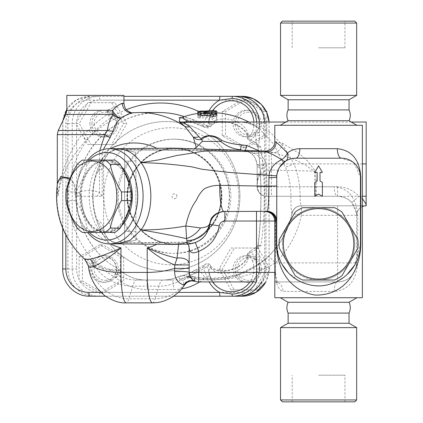 <?xml version="1.0" encoding="UTF-8"?>
<svg xmlns="http://www.w3.org/2000/svg" width="423" height="423" viewBox="0 0 423 423"><rect width="100%" height="100%" fill="white"/><g stroke="black" fill="none" stroke-linecap="round" stroke-linejoin="round"><path stroke-width="0.32" stroke-dasharray="2.12 1.59" d="M256.095 144A3.807 3.416 21 0 1 258.093 146.945C258.865 144.618 259.347 140.981 259.532 136.042A3.807 0.793 -177.8 0 0 255.582 135.238C256.089 139.141 256.259 142.065 256.095 144L256.962 145.835L260.885 147.051L257.945 147.521L258.093 146.945A80.539 13.985 90 0 1 258.093 245.599L257.945 245.023L260.885 245.493L256.962 246.709L256.095 248.544C256.259 250.479 256.089 253.403 255.582 257.306L256.708 268.954L259.479 268.954L259.532 256.502C259.347 251.563 258.865 247.926 258.093 245.599A3.807 3.416 -21 0 1 256.095 248.544M259.532 136.042L259.574 132.616A3.807 0.275 179.3 0 1 255.878 132.891L255.582 135.238L249.819 141.203L256.962 145.84L257.945 147.521C261.837 174.63 261.837 217.914 257.94 245.023L256.962 246.709L249.819 251.341L249.179 253.594A64.862 63.878 -90 0 0 260.885 245.493A72.322 12.558 -90 0 0 260.885 147.051A64.862 63.878 -90 0 0 249.179 138.95L249.819 141.203C248.01 139.812 247.127 138.316 247.169 136.724A3.807 2.855 -5.7 0 0 249.179 138.95A22.038 13.954 16.4 0 0 232.386 123.093A22.038 13.954 16.4 0 0 208.888 126.144A3.807 2.797 44 0 0 211.569 125.61A3.807 2.797 44 0 0 212.066 123.045L209.639 123.696A3.807 3.469 -43.9 0 1 207.54 126.852A3.807 3.469 -43.9 0 1 203.907 126.868L204.409 127.244L208.888 126.144L191.333 118.858L182.429 117.219M256.661 122.036A25.047 24.666 90 0 1 256.708 123.59L255.878 132.891L252.436 131.796C250.384 136.016 248.962 136.92 248.169 134.519A3.807 2.855 -5.7 0 0 247.169 136.724C247.37 127.677 222.651 115.49 211.569 125.605C208.206 127.979 209.105 128.381 204.409 127.244L191.376 121.19C185.406 119.127 181.419 118.001 179.41 117.811L179.077 117.774M123.923 96.338L237.885 96.338M105.454 296.206L173.525 296.206M209.924 275.616L209.982 275.627C213.673 285.805 220.827 291.198 231.439 291.796A22.842 22.493 90 0 1 209.924 275.616L208.65 270.149L210.744 267.759A19.749 12.505 -16.4 0 0 231.524 272.687A19.749 12.505 -16.4 0 0 248.169 258.025C248.962 255.624 250.384 256.528 252.436 260.748L255.878 259.653A3.807 0.275 0.7 0 1 259.574 259.928M248.169 258.025A3.807 2.855 5.7 0 1 247.169 255.82C247.117 254.244 248 252.753 249.819 251.341L255.582 257.306A3.807 0.793 -2.2 0 0 259.532 256.502M209.639 123.696L208.65 122.395L209.924 116.928A22.842 22.493 90 0 1 231.439 100.748C220.827 101.346 213.673 106.739 209.982 116.912L207 115.817L202.855 125.42L203.907 126.868L180.002 117.753M253.885 122.036A22.842 22.493 90 0 1 252.436 131.796M209.924 116.928L208.645 122.178A22.842 22.842 0 0 1 212.547 110.752M212.642 281.93A22.842 22.842 0 0 1 208.645 270.366L209.982 275.632L207 276.727A26.649 26.242 -90 0 0 209.179 281.93M252.436 260.748A22.842 22.493 90 0 1 249.956 281.93M210.744 267.759L210.331 265.147C211.939 269.684 222.635 272.407 231.365 269.414C241.031 265.93 246.297 261.398 247.169 255.82A3.807 2.855 5.7 0 1 249.179 253.594A22.038 13.954 163.6 0 1 231.598 269.689A22.038 13.954 163.6 0 1 208.169 265.57C198.926 272.153 191.793 275.659 186.765 276.082L186.739 276.705L190.588 277.107L193.29 276.816L199.846 278.011C226.442 281.031 249.369 273.723 268.637 256.095A83.706 83.706 0 0 0 292.034 213.366L291.933 213.366C291.304 212.357 290.961 206.657 290.897 196.272A80.809 80.809 0 0 0 285.493 167.212L273.533 143.899L258.427 127.873L245.959 122.036M213.811 113.068A83.209 74.522 90 0 0 204.267 113.829L204.267 114.125A82.162 73.586 90 0 1 215.508 115.336L216.825 116.013M197.795 114.691L200.433 113.697A83.617 74.887 -90 0 1 213.388 112.666C216.846 112.851 217.549 112.989 215.508 113.073M204.267 113.829L204.267 112.185L204.267 113.829M202.548 113.089L197.79 113.427L197.922 114.273A82.897 82.897 0 0 1 214.445 113.491L216.825 113.338L214.445 112.941A83.442 83.442 0 0 0 203.5 113.089L202.548 113.089L202.548 111.434L202.548 112.909M216.825 119.661L216.825 114.956C215.254 114.162 213.668 114.078 212.066 114.702L212.066 115.955A80.344 80.344 0 0 0 200.169 116.542L197.79 117.626L200.169 118.112A78.784 78.784 0 0 1 212.066 117.509L212.066 119.392C213.631 120.804 215.217 120.893 216.825 119.661L216.825 117.589C215.217 118.784 213.631 118.699 212.066 117.324L212.066 119.392M206.392 110.995A85.356 85.356 0 0 1 214.445 111.027L216.825 111.418L214.445 111.566A84.822 84.822 0 0 0 197.922 112.328L197.79 111.503M197.79 113.427L197.79 114.273M212.066 117.324L212.066 115.49A80.809 80.809 0 0 0 200.169 116.076L197.79 115.601L200.169 114.543A82.326 82.326 0 0 1 212.066 113.972L212.066 112.751L216.825 112.999L216.825 117.589M216.825 112.999L216.825 114.956M212.066 112.751L212.066 114.702M212.066 113.972L212.066 115.955M212.066 115.49L212.066 117.509M199.846 278.011A9.518 1.481 95.5 0 0 199.598 277.832L210.791 278.323L224.639 277.356L239.323 274.019L260.224 263.243L268.637 256.095L275.294 262.894C253.837 275.981 228.298 281.406 198.683 279.164L195.035 278.487L194.421 278.894A9.518 8.571 -170.8 0 0 183.323 280.28L188.637 276.631L193.29 276.816A9.518 2.998 105.4 0 1 193.903 276.795A9.518 2.998 105.4 0 1 193.908 276.795A9.518 2.998 105.4 0 1 195.035 278.487M334.223 291.447A9.518 3.4 90 0 1 337.623 281.93C349.139 281.062 355.484 274.717 356.658 262.894A19.035 19.035 0 0 1 337.623 281.93L274.807 281.93L337.623 281.93L337.623 215.307L301.345 215.307L301.345 205.79L366.175 205.79L366.175 196.272L300.081 196.272C300.15 202.057 300.536 205.229 301.234 205.79L301.345 205.79A9.518 9.512 -90 0 0 292.034 213.366L301.345 215.307A93.219 93.219 0 0 1 275.294 262.894L356.658 262.894L356.658 215.307L356.658 262.894L357.678 262.894C356.229 280.634 348.415 290.152 334.223 291.447L282.998 291.447C278.048 289.618 275.489 283.273 275.315 272.412L275.595 273.528L274.807 277.144M274.807 125.271L362.368 125.271M362.368 297.729L274.807 297.729M242.093 150.123L244.875 150.667C252.055 152.507 256.137 157.139 257.126 164.568L257.163 186.755L266.892 186.755L266.68 173.864L257.163 173.864L257.507 186.945A9.518 9.385 -90 0 0 266.892 196.272L337.623 196.272A9.518 3.4 -90 0 1 334.223 186.755C348.415 188.05 356.229 197.567 357.678 215.307L357.678 262.894M274.807 141.557L282.152 143.09L298.395 152.978L307.574 160.983L315.463 171.204L316.372 186.755L334.223 186.755M356.927 125.271L280.248 125.271L356.927 125.271M288.132 120.719L349.044 120.719M288.132 109.911L349.044 109.911M288.132 99.765L349.044 99.765M280.518 95.371L356.658 95.371M356.658 23.054L280.518 23.054M282.421 21.15L354.754 21.15M318.588 21.15L292.224 21.15L318.588 21.15M318.588 47.799L344.951 47.799L318.588 47.799M356.927 297.729L280.248 297.729L356.927 297.729M349.044 302.281L288.132 302.281M288.132 313.089L349.044 313.089M288.132 323.235L349.044 323.235M280.518 327.629L356.658 327.629M356.658 399.947L280.518 399.947M282.421 401.85L354.754 401.85M318.588 401.85L344.951 401.85L318.588 401.85M318.588 375.201L344.951 375.201L318.588 375.201M295.746 158.202L304.47 158.202M332.705 158.202L341.43 158.202L352.592 161.819M354.093 163.024L360.465 177.237L360.465 243.86L354.585 265.258M302.694 282.601L307.098 284.129L300.986 281.855M298.183 280.428L288.296 272.777M282.078 264.37L279.651 259.273M278.609 256.317L276.711 243.86L276.711 177.237M346.982 274.643L343.481 277.536M337.935 280.999L335.153 282.321M276.774 175.667L279.545 167.249M320.015 181.06L322.395 182.435L322.395 196.288L318.588 194.088L314.781 196.288L314.781 182.435L317.16 181.06L317.16 172.425L314.781 172.425L318.588 165.832L322.395 172.425L320.015 172.425L320.015 181.06M282.421 243.86A36.167 36.167 0 0 1 318.588 207.693A36.167 36.167 0 0 1 354.754 243.86A36.167 36.167 0 0 1 318.588 280.026A36.167 36.167 0 0 1 282.421 243.86M318.588 280.026A36.167 36.167 0 0 0 349.911 225.776A36.167 36.167 0 0 0 287.265 225.776A36.167 36.167 0 0 0 318.588 280.026M353.802 243.86A35.215 35.215 0 0 0 300.98 213.361A35.215 35.215 0 0 0 300.98 274.358A35.215 35.215 0 0 0 353.802 243.86M341.969 275.69L357.847 248.195A39.498 39.498 0 0 0 357.847 239.524L341.969 212.029A39.498 39.498 0 0 0 334.466 207.693L302.715 207.693A39.498 39.498 0 0 0 295.206 212.029L279.328 239.524A39.498 39.498 0 0 0 279.328 248.195L295.206 275.69A39.498 39.498 0 0 0 302.715 280.026L334.466 280.026A39.498 39.498 0 0 0 341.969 275.69M274.807 281.882L275.262 281.93A9.518 7.736 90 0 1 282.998 291.447M248.867 122.036A83.754 83.754 0 0 1 258.432 127.878C254.323 125.012 250.257 123.22 246.228 122.506L241.105 122.036L256.581 124.769L270.984 133.071L283.754 146.575L294.059 163.913L285.493 167.212M257.126 164.568L266.622 163.913L259.088 150.768M366.175 196.272L366.175 122.036M362.368 198.667L358.905 196.272L351.809 202.617L356.547 213.218L356.658 215.307C355.484 203.484 349.139 197.139 337.623 196.272A19.035 19.035 0 0 1 351.809 202.617M362.368 206.583A9.518 9.518 0 0 0 356.658 215.307L337.623 215.307L337.623 205.79M240.951 150.08A24.936 9.465 -88.5 0 0 242.337 150.387L244.875 150.667A9.518 0.894 101.1 0 0 245.25 150.244M132.092 112.841L132.256 112.83C137.041 111.614 131.193 113.702 114.712 119.101C107.326 122.501 100.129 127.323 93.118 133.562L85.573 140.912C69.695 158.08 60.468 176.534 57.877 196.272C59.929 174.287 67.934 153.739 81.903 134.62A9.518 2.411 43.8 0 1 85.573 140.912M99.733 150.704L99.521 153.924L102.213 153.924L103.365 149.467M189.166 247.873L189.166 242.125L159.915 242.67L124.648 242.702L120.544 243.257C110.44 243.204 104.793 238.165 103.603 228.129L103.603 164.415C104.793 154.379 110.44 149.34 120.544 149.287L124.648 149.842L180.748 150.287L194.469 148.536M132.018 112.846A9.518 9.02 -92.3 0 0 132.256 112.83A83.754 82.48 -90 0 1 139.368 112.518M66.818 110.329L107.146 110.329A9.518 3.633 65.8 0 0 114.712 119.101A9.518 5.081 65 0 1 107.527 114.422A9.518 3.923 -90 0 1 107.146 110.329L119.217 104.756L123.923 103.36M57.301 134.62L81.903 134.62L88.492 130.527A9.518 1.75 47.7 0 0 93.118 133.562M58.226 130.527L88.492 130.527C94.942 123.579 101.287 118.207 107.527 114.422L65.893 114.422M99.521 153.924L99.521 192.544L102.213 196.272L96.962 196.272A9.518 0.867 -56.5 0 0 99.521 192.544C92.42 189.927 85.578 189.848 79.001 192.296L76.373 193.908L74.765 184.491L70.202 178.125M57.327 183.947L57.877 196.272L57.19 189.086L57.396 183.492M96.962 196.272L75.305 196.272L76.373 193.908A9.518 3.432 42.2 0 0 78.62 196.272M79.001 192.296A9.518 3.537 57.3 0 0 81.591 196.272A53.298 52.489 90 0 0 110.445 243.86M57.359 188.272A9.518 5.541 177.8 0 1 57.19 189.086A83.754 82.48 -90 0 0 84.542 258.844L86.371 258.622L92.209 261.282C96.777 263.661 105.898 268.647 109.509 269.366L118.599 269.366A9.518 1.443 -60.4 0 1 118.726 269.398A9.518 1.443 -60.4 0 1 115.675 277.673A1.904 1.877 90 0 1 115.971 277.879A49.491 48.74 -90 0 0 147.4 289.544L173.647 289.544A49.491 48.74 -90 0 0 181.615 288.877M69.747 179.262L71.059 180.283L73.052 182.926L74.48 187.019L75.305 196.272M84.801 259.341L84.542 258.844A11.421 11.299 -177.4 0 1 88.381 265.861L89.639 265.025A11.421 10.824 -68.8 0 0 86.371 258.622M66.818 95.387L123.923 95.387M366.175 205.79A9.518 9.518 0 0 0 356.658 215.307A9.518 9.518 0 0 1 366.175 205.79L301.234 205.79A9.518 9.502 90 0 0 291.933 213.366M337.623 186.755L337.623 196.272L266.68 196.272L266.892 186.755L337.623 186.755A28.553 28.553 0 0 1 358.905 196.272L362.368 196.272M257.163 186.755L257.163 185.745L257.163 186.755A9.518 9.518 0 0 0 266.68 196.272A9.518 9.518 90 0 1 257.163 186.755L315.336 186.797L314.337 171.326L304.756 164.515L293.636 159.17L274.141 152.555L265.221 151M180.748 150.287L242.337 150.387A12.299 2.617 -88.5 0 1 242.168 150.361C248.195 150.889 252.473 151.915 254.995 153.438C256.486 154.876 266.68 160.285 262.36 168.386L260.409 171.553C258.141 175.825 257.057 180.552 257.163 185.745L257.163 165.61A12.299 3.4 -0 0 0 262.36 168.386M103.164 161.655L104.618 158.942C104.275 159.302 103.936 161.131 103.603 164.415L103.603 228.129A15.228 9.459 180 0 0 97.502 220.557L104.618 233.602L108.383 239.212A47.588 33.65 90 0 1 89.242 196.272A47.588 33.65 90 0 1 108.383 153.332L102.942 161.961M117.79 149.234A47.588 33.65 90 0 0 108.383 153.332C111.09 150.847 114.273 149.472 117.938 149.213L120.46 149.277L121.523 148.685L117.938 149.213M266.68 173.864L266.68 165.61L257.163 165.61C255.978 158.281 253.314 153.813 249.152 152.201L242.337 150.387L124.648 149.842L120.46 149.277M264.682 122.036A27.252 26.839 90 0 1 264.724 123.59L264.724 268.954A27.252 26.839 90 0 1 261.488 281.93M120.46 243.267L123.215 243.854A47.588 33.65 90 0 1 122.892 243.86A47.588 33.65 90 0 1 117.864 243.325A47.588 33.65 90 0 1 108.383 239.212C111.069 241.681 114.226 243.051 117.864 243.325L124.648 242.702L184.735 242.199L187.971 243.637L195.389 242.659M123.215 243.86L115.188 243.77M115.188 243.764L117.266 243.86M87.566 160.106A47.588 33.65 -90 0 0 87.566 232.439M117.086 148.685A47.588 33.65 -90 0 0 116.357 148.7A47.588 33.65 -90 0 0 115.188 148.774L121.523 148.685M89.295 232.439A43.781 30.958 90 0 1 89.295 160.106M121.554 225.755A36.167 25.576 90 0 1 106.744 232.439A36.167 25.576 90 0 1 81.168 196.272A36.167 25.576 90 0 1 84.595 178.189A36.167 25.576 90 0 1 106.744 160.106A36.167 25.576 90 0 1 121.554 166.789M124.299 171.912A36.167 25.576 -90 0 0 105.396 160.106A36.167 25.576 -90 0 0 83.246 178.189A36.167 25.576 -90 0 0 105.396 232.439A36.167 25.576 -90 0 0 124.299 220.632M129.977 206.255A36.167 25.576 -90 0 0 129.977 186.289M130.295 196.272A35.215 24.899 -90 0 0 92.944 165.774A35.215 24.899 -90 0 0 92.944 226.77A35.215 24.899 -90 0 0 130.295 196.272M114.871 160.106L92.42 160.106A39.498 27.929 -90 0 0 87.112 164.441C85.197 173.604 81.454 182.773 75.886 191.936A39.498 27.929 -90 0 0 75.886 200.608C81.454 209.771 85.197 218.94 87.112 228.103A39.498 27.929 -90 0 0 92.42 232.439L114.871 232.439M92.42 160.106L82.459 160.106M77.15 164.441L87.112 164.441M75.886 191.936L65.925 191.936M65.925 200.608L75.886 200.608M87.112 228.103L77.15 228.103M82.459 232.439L92.42 232.439M102.763 162.221L97.502 171.987A15.228 9.459 -0 0 0 103.603 164.415M97.502 171.987C91.532 185.237 91.542 207.355 97.502 220.557M102.763 230.324L103.164 230.889M103.603 228.129C103.936 231.413 104.275 233.237 104.618 233.602L102.942 230.577M266.231 211.5L224.867 211.5C216.687 212.113 211.674 216.417 209.819 224.412C208.211 233.062 203.378 239.085 195.32 242.469M282.152 143.09A9.518 7.889 99.5 0 1 274.141 152.555L270.884 152.56A19.035 0.941 90.3 0 1 271.635 170.025C262.265 169.253 257.443 174.493 257.163 185.745M315.463 171.204L271.635 170.025L271.339 186.998A9.518 0.656 90 0 0 271.994 196.272M189.166 247.857L189.166 242.125L184.735 242.199M187.363 243.886L187.971 243.637M178.797 242.305L178.569 244.335M193.903 280.639L193.581 280.449M191.82 279.011L189.166 272.412M184.581 285.012L184.084 284.573A9.518 9.311 -68.2 0 1 195.146 281.247L195.146 281.247M152.492 302.868A30.456 5.288 90 0 0 155.135 298.786C166.731 298.543 176.38 293.805 184.084 284.573L183.751 284.203A9.518 9.285 -66.6 0 1 194.818 281.11M193.903 276.795L199.598 277.832A9.518 1.481 95.5 0 0 198.683 279.164L198.683 281.93M183.751 284.203L183.323 280.28L180.716 280A11.421 10.252 -90.6 0 1 187.812 276.711A11.421 10.252 -90.6 0 1 190.588 277.107M187.949 244.156L186.955 243.225C186.554 243.955 189.335 243.69 195.304 242.437C203.373 239.037 208.211 233.025 209.813 224.412C211.669 216.417 216.687 212.113 224.867 211.5L224.105 211.5M249.152 152.201A12.299 11.358 -61.7 0 0 254.995 153.438L270.884 152.56M122.369 149.509L242.168 150.361M115.971 277.879A9.518 1.264 130.6 0 0 120.513 270.651A9.518 1.264 130.6 0 0 120.365 270.604L111.275 270.604L94.916 266.009A11.421 9.681 -61.5 0 0 92.209 261.282M109.509 269.366A11.421 11.247 -90 0 1 111.275 270.604A39.974 39.365 90 0 0 136.661 280.026L171.992 280.026L136.661 280.026A45.684 7.931 90 0 0 132.695 286.149A39.974 34.094 16.7 0 1 94.916 266.009L89.639 265.025C93.663 284.256 110.874 299.066 128.893 298.786A30.456 5.288 -90 0 1 126.255 302.868L126.154 302.863M162.903 280.026A39.974 39.365 -90 0 0 178.987 276.536C183.043 276.182 188.663 273.972 195.844 269.906L196.135 269.504C190.302 272.978 185.512 275.045 181.763 275.685L178.273 276.716C173.456 278.894 168.338 280 162.903 280.026A45.684 7.931 -90 0 0 158.937 286.149L132.695 286.149L128.893 298.786L155.135 298.786L158.937 286.149A39.974 34.094 -163.3 0 0 180.716 280L178.268 276.716L178.987 276.536A11.421 10.993 80.8 0 1 181.763 275.685A11.421 10.993 80.8 0 1 186.765 276.082M208.169 265.57L208.179 263.249L205.456 264.132L195.849 269.911L198.17 269.911C199.503 270.376 201.85 272.994 205.213 277.758A93.272 91.854 -90 0 0 207 276.727L202.855 267.125A83.754 82.48 90 0 1 198.17 269.911A39.974 39.365 90 0 1 171.992 280.026A9.518 1.655 -90 0 1 173.647 289.544M210.331 265.147L208.179 263.249M205.456 264.132L202.855 267.125A3.807 3.77 14.9 0 1 208.65 270.149L208.645 270.355M208.639 122.205L208.65 122.395A3.807 3.77 -14.9 0 1 202.855 125.42A83.754 82.48 90 0 0 184.285 116.595M248.169 134.519A19.749 12.505 -163.6 0 0 233.115 120.317A19.749 12.505 -163.6 0 0 212.066 123.045M65.856 235.061L65.856 123.59A23.445 23.085 90 0 1 88.946 100.145A3.807 0.661 -90 0 1 89.607 96.338A27.252 26.839 -90 0 0 62.768 123.59L62.768 268.954A27.252 26.839 -90 0 0 89.607 296.206L94.731 296.206A27.252 26.839 90 0 1 67.892 268.954L67.892 123.59A27.252 26.839 90 0 1 94.731 96.338M237.885 296.206L94.731 296.206M239.883 196.272A74.712 73.576 -90 0 0 166.308 121.56A74.712 73.576 -90 0 0 92.732 196.272A74.712 73.576 -90 0 0 166.308 270.984A74.712 73.576 -90 0 0 239.883 196.272M239.92 196.272A74.712 73.576 90 0 1 166.339 270.984A74.712 73.576 90 0 1 92.764 196.272A74.712 73.576 90 0 1 166.339 121.56A74.712 73.576 90 0 1 239.92 196.272M264.713 122.036A27.252 26.839 90 0 1 264.756 123.59L264.756 268.954A27.252 26.839 90 0 1 261.52 281.93M237.922 296.206L94.763 296.206A27.252 26.839 90 0 1 67.923 268.954L67.923 123.59A27.252 26.839 90 0 1 94.763 96.338L237.922 96.338M230.974 289.892L219.066 268.954L230.974 248.015L254.783 248.015L266.675 268.954L254.773 289.892L230.974 289.892L234.279 289.892L222.371 268.954L234.279 248.015L258.088 248.015L269.996 268.954L258.088 289.892L234.279 289.892M103.027 293.134L99.706 293.134L100.97 292.399L242.876 292.399A3.807 0.661 90 0 1 242.215 296.206L99.061 296.206A3.807 0.661 90 0 0 99.706 293.134L79.09 281.041L79.101 256.867L82.406 256.867L103.027 244.78L123.648 256.867L123.648 281.041L103.027 293.134L82.406 281.041L82.406 256.867M263.497 135.677L242.876 147.764L222.26 135.677L222.26 111.503L242.865 99.41L263.487 111.503L263.497 135.677L266.802 135.677L246.181 147.764L225.565 135.677L225.565 111.503L246.181 99.41L266.12 111.101M111.624 102.652L123.532 123.59L111.624 144.529L87.815 144.529L75.897 123.59L87.804 102.652L114.929 102.652L126.837 123.59L114.929 144.529L91.119 144.529L79.217 123.59L91.119 102.652L114.929 102.652M94.763 96.338L242.215 96.338A3.807 0.661 -90 0 1 242.865 99.41L246.181 99.41M100.97 292.399L120.344 281.041L120.344 256.867L99.722 244.78L79.101 256.867M222.26 111.503L225.565 111.503M222.26 135.677L225.565 135.677M242.876 147.764L246.181 147.764M266.802 112.544L266.802 135.677M266.321 111.503L263.487 111.503M246.181 110.266A13.325 13.124 -90 0 0 233.062 123.59A13.325 13.124 -90 0 0 246.181 136.915A13.325 13.124 -90 0 0 259.304 123.59A13.325 13.124 -90 0 0 246.181 110.266L248.238 110.266A13.325 13.124 90 0 1 261.361 123.59A13.325 13.124 90 0 1 248.238 136.915A13.325 13.124 90 0 1 235.119 123.59A13.325 13.124 90 0 1 248.238 110.266M248.571 112.169A11.421 11.247 -90 0 0 238.831 129.301A11.421 11.247 -90 0 0 258.31 129.301A11.421 11.247 -90 0 0 248.571 112.169M87.815 144.529L91.119 144.529M111.624 144.529L114.929 144.529M123.532 123.59L126.837 123.59M91.119 102.652L87.804 102.652M94.763 296.206L99.061 296.206A27.252 26.839 90 0 1 97.528 296.163A27.252 26.839 90 0 1 72.222 268.954L72.222 123.59L79.217 123.59M89.903 123.59A13.325 13.124 -90 0 0 103.027 136.915A13.325 13.124 -90 0 0 116.151 123.59A13.325 13.124 -90 0 0 103.027 110.266A13.325 13.124 -90 0 0 89.903 123.59M91.96 123.59A13.325 13.124 90 0 1 105.084 110.266A13.325 13.124 90 0 1 118.202 123.59A13.325 13.124 90 0 1 105.084 136.915A13.325 13.124 90 0 1 91.96 123.59M94.165 123.59A11.421 11.247 -90 0 0 111.038 133.478A11.421 11.247 -90 0 0 111.038 113.697A11.421 11.247 -90 0 0 94.165 123.59M120.344 281.041L123.648 281.041M120.344 256.867L123.648 256.867M99.722 244.78L103.027 244.78M82.406 281.041L79.09 281.041M103.027 282.278A13.325 13.124 -90 0 0 116.151 268.954A13.325 13.124 -90 0 0 103.027 255.629A13.325 13.124 -90 0 0 89.903 268.954A13.325 13.124 -90 0 0 103.027 282.278L105.084 282.278A13.325 13.124 90 0 1 91.96 268.954A13.325 13.124 90 0 1 105.084 255.629A13.325 13.124 90 0 1 118.202 268.954A13.325 13.124 90 0 1 105.084 282.278M105.412 280.375A11.421 11.247 -90 0 0 115.151 263.243A11.421 11.247 -90 0 0 95.672 263.243A11.421 11.247 -90 0 0 105.412 280.375M254.783 248.015L258.088 248.015M230.974 248.015L234.279 248.015M219.066 268.954L222.371 268.954M258.088 289.892L254.773 289.892M264.756 268.954L269.996 268.954M259.304 268.954A13.325 13.124 -90 0 0 246.181 255.629A13.325 13.124 -90 0 0 233.062 268.954A13.325 13.124 -90 0 0 246.181 282.278A13.325 13.124 -90 0 0 259.304 268.954M261.361 268.954A13.325 13.124 90 0 1 248.238 282.278A13.325 13.124 90 0 1 235.119 268.954A13.325 13.124 90 0 1 248.238 255.629A13.325 13.124 90 0 1 261.361 268.954M259.817 268.954A11.421 11.247 -90 0 0 242.945 259.066A11.421 11.247 -90 0 0 242.945 278.847A11.421 11.247 -90 0 0 259.817 268.954M230.842 196.272A57.105 56.238 90 0 1 174.604 253.377A57.105 56.238 90 0 1 118.366 196.272A57.105 56.238 90 0 1 174.604 139.167A57.105 56.238 90 0 1 230.842 196.272M221.938 196.272A48.063 47.334 -90 0 0 174.604 148.209A48.063 47.334 -90 0 0 127.27 196.272A48.063 47.334 -90 0 0 174.604 244.335A48.063 47.334 -90 0 0 221.938 196.272M221.61 196.272A48.063 47.334 -90 0 0 174.276 148.209A48.063 47.334 -90 0 0 126.942 196.272A48.063 47.334 -90 0 0 174.276 244.335A48.063 47.334 -90 0 0 221.61 196.272M221.139 196.272A47.588 46.863 -90 0 0 174.276 148.685A47.588 46.863 -90 0 0 127.408 196.272A47.588 46.863 -90 0 0 174.276 243.86A47.588 46.863 -90 0 0 221.139 196.272M221.303 196.272A47.588 46.863 90 0 1 174.44 243.86A47.588 46.863 90 0 1 127.577 196.272A47.588 46.863 90 0 1 174.44 148.685A47.588 46.863 90 0 1 221.303 196.272M176.877 196.272A2.475 2.438 -90 0 0 174.44 193.797A2.475 2.438 -90 0 0 172.002 196.272A2.475 2.438 -90 0 0 174.44 198.747A2.475 2.438 -90 0 0 176.877 196.272M135.905 240.158L135.905 152.386L135.905 240.158L124.648 242.702L135.905 240.158M135.905 152.386L124.648 149.842L135.905 152.386M124.648 149.842L124.648 242.702L124.648 149.842M135.905 231.762L124.648 231.275M135.905 160.782L124.648 161.269M259.574 132.616L259.479 123.59A27.252 26.839 -90 0 0 259.436 122.036M256.708 123.59L264.724 123.59M88.946 100.145L123.923 100.145M65.856 123.59L67.892 123.59M62.71 268.954L67.892 268.954M178.252 292.399L100.88 292.399M256.708 268.954A25.047 24.666 90 0 1 253.139 281.93M256.243 281.93A27.252 26.839 -90 0 0 259.479 268.954L264.724 268.954M209.068 110.821A26.649 26.242 -90 0 0 207 115.817A93.272 91.854 -90 0 0 198.593 111.392M199.619 281.93A49.491 48.74 -90 0 0 205.213 277.758M126.345 109.7A93.272 91.854 -90 0 0 68.859 190.271A93.272 91.854 -90 0 0 115.675 277.673M215.508 113.369L215.508 115.336M200.433 111.767L200.433 113.697M213.388 110.757L213.388 112.666M197.922 112.328L197.922 114.273M203.5 111.307L203.5 113.089M214.445 111.027L214.445 112.941M214.445 111.566L214.445 113.491M200.169 114.543L200.169 116.542M200.169 116.076L200.169 118.112M356.658 215.307L357.678 215.307M266.014 211.5C271.793 212.066 274.966 215.238 275.532 221.018L275.532 272.412L275.315 221.018L274.807 221.018L275.315 221.018A9.518 9.406 -90 0 0 265.903 211.5M366.175 163.913L294.059 163.913A89.993 89.993 0 0 1 300.081 196.272L290.897 196.272M362.368 163.913L266.622 163.913L266.68 165.61M102.213 196.272L102.213 153.924A53.298 52.489 90 0 1 110.445 148.685M156.33 147.997A53.298 52.489 90 0 1 159.915 149.874M159.915 242.67A53.298 52.489 90 0 1 156.336 244.542M316.372 186.755L315.336 186.797A9.518 0.555 -90 0 0 315.891 196.272A9.518 0.481 90 0 0 316.372 186.755M275.6 273.528L275.532 272.412L274.807 272.412M120.365 270.604A11.421 11.247 -90 0 0 118.599 269.366A83.754 82.48 90 0 1 79.059 175.143A83.754 82.48 90 0 1 158.874 112.518C115.109 111.371 75.675 151.148 76.537 195.796C76.087 225.75 92.923 255.069 118.726 269.398L120.513 270.651C127.852 276.801 136.264 279.926 145.75 280.026A39.974 39.365 90 0 1 120.365 270.604M145.75 280.026A9.518 1.655 -90 0 1 147.4 289.544M269.012 122.036A27.252 26.839 90 0 1 269.054 123.59L269.054 268.954A27.252 26.839 90 0 1 269.012 270.509A27.252 26.839 90 0 1 265.818 281.93M255.545 288.555A23.445 23.085 -90 0 0 265.93 270.292M242.876 292.399A23.445 23.085 -90 0 0 253.261 289.892M265.967 267.685L265.967 123.59A23.445 23.085 -90 0 0 263.497 113.047M264.756 123.59L265.967 123.59M262.181 110.731A23.445 23.085 -90 0 0 244.193 100.182M80.418 281.813A23.445 23.085 -90 0 0 98.406 292.362M67.923 268.954L76.632 268.954A23.445 23.085 -90 0 0 79.101 279.497M76.632 124.859L76.632 268.954M67.923 123.59L72.222 123.59A27.252 26.839 90 0 1 72.264 122.036A27.252 26.839 90 0 1 99.061 96.338A3.807 0.661 -90 0 1 99.722 100.145A23.445 23.085 -90 0 0 89.338 102.652M87.053 103.989A23.445 23.085 -90 0 0 76.669 122.252M241.628 100.145L99.722 100.145M238.784 196.272A68.526 67.484 90 0 1 137.554 255.619A68.526 67.484 90 0 1 137.554 136.925A68.526 67.484 90 0 1 238.784 196.272M229.52 196.272A57.105 56.238 -90 0 0 173.282 139.167A57.105 56.238 -90 0 0 117.044 196.272A57.105 56.238 -90 0 0 173.282 253.377A57.105 56.238 -90 0 0 229.52 196.272M89.607 96.338L76.579 99.749L66.818 109.118M62.853 120.814L62.71 228.256M216.825 113.338L216.825 112.788A83.754 83.754 0 0 0 202.548 112.856M188.637 276.631L186.739 276.705A83.754 83.754 0 0 0 292.082 213.366C293.403 208.645 296.507 206.123 301.398 205.79M203.738 112.074L203.738 114.014M197.79 115.601L197.79 117.626M268.637 256.095C280.666 244.166 288.465 229.922 292.029 213.361M344.951 47.799L344.951 21.15M292.224 47.799L292.224 21.15M344.951 401.85L344.951 375.201M292.224 401.85L292.224 375.201M335.201 282.3L337.961 280.988M351.323 122.036L285.853 122.036M356.547 213.218L356.652 214.932M131.839 112.856L132.515 112.804M57.301 184.132L57.301 185.353M57.306 185.38L57.401 183.471M301.345 205.79A9.518 9.518 0 0 0 292.029 213.366M122.12 243.86L122.892 243.86M106.744 232.439L105.396 232.439M116.357 243.838L116.88 243.86M275.262 281.93L277.795 283.008C277.8 284.779 275.246 273.935 275.59 273.496M188.669 276.621C191.984 276.356 193.729 276.415 193.908 276.795M243.288 150.445L243.6 150.472M242.337 150.387L242.929 150.414M116.357 148.7L116.796 148.685M269.07 122.036L269.113 268.954L269.07 270.503L265.866 281.93M246.181 136.915L248.238 136.915M103.027 136.915L105.084 136.915M103.027 110.266L105.084 110.266M103.027 255.629L105.084 255.629M246.181 282.278L248.238 282.278M246.181 255.629L248.238 255.629M174.604 139.167L173.282 139.167C186.649 139.299 198.54 143.651 208.957 152.222C222.186 163.796 228.98 178.48 229.345 196.272C228.98 214.064 222.186 228.748 208.957 240.322C198.54 248.893 186.649 253.245 173.282 253.377L174.604 253.377M174.604 148.209L174.276 148.209M174.604 244.335L174.276 244.335M174.44 198.747A2.475 2.475 0 0 0 176.914 196.272A2.475 2.475 0 0 0 174.44 193.797"/><path stroke-width="0.63" d="M123.923 100.145L219.622 100.145L232.042 98.543A3.807 0.661 -90 0 1 232.639 96.338L123.923 96.338M209.068 110.821A26.649 26.242 -90 0 1 219.622 100.145A3.807 0.661 -90 0 1 220.283 96.338M100.88 292.399L88.946 292.399A3.807 0.661 90 0 0 89.607 296.206L105.454 296.206M173.525 296.206L220.283 296.206A3.807 0.661 -90 0 1 219.622 292.399L178.252 292.399M220.283 296.206L237.885 296.206A27.252 26.839 90 0 0 261.488 281.93M256.243 281.93A27.252 26.839 -90 0 1 232.639 296.206A3.807 0.661 -90 0 1 232.042 294.001L219.622 292.399A26.649 26.242 -90 0 1 209.179 281.93M212.547 110.752A22.842 22.842 0 0 1 231.439 100.748L231.439 100.748A22.842 22.493 90 0 1 253.885 122.036M249.956 281.93A22.842 22.493 90 0 1 231.439 291.796L231.439 291.796A22.842 22.842 0 0 1 212.642 281.93M245.959 122.036L187.204 121.412L182.424 117.219L179.077 117.774M216.825 114.03L215.508 113.369A84.098 75.32 -90 0 0 204.267 112.185L204.267 111.894A85.123 76.235 -90 0 1 215.508 111.159C217.549 111.075 216.846 110.937 213.388 110.757A85.525 76.595 90 0 0 200.433 111.767L197.795 112.735L200.433 113.232A83.04 74.369 90 0 1 213.388 114.443L216.825 114.03L216.825 116.013L213.388 116.441A81.073 72.608 -90 0 0 200.433 115.199L197.795 114.691M215.508 113.073L215.508 111.159L216.825 111.08L216.825 112.994L215.508 113.073A83.209 74.522 90 0 0 213.811 113.068M204.267 112.185L204.267 111.894L204.267 112.185M202.548 111L202.548 110.948A85.658 85.658 0 0 0 197.79 111.503L203.5 111.17A85.356 85.356 0 0 1 206.392 110.995M197.79 111.556L197.79 113.48M197.79 112.328L197.79 113.427A83.754 83.754 0 0 0 182.424 117.219M195.389 242.659L198.683 251.336C210.099 246.53 216.941 238.038 219.22 225.861C219.918 222.863 221.8 221.25 224.867 221.018L274.807 221.018L274.807 297.729L362.368 297.729L362.368 125.271L274.807 125.271L274.807 141.562L276.087 142.371A9.518 9.2 -68.8 0 1 266.781 151.846L232.211 151.244C219.558 151.809 208.703 149.43 194.257 152.809L176.671 155.505L158.773 159.852L141.06 162.622C157.911 162.982 174.995 164.42 192.306 166.937L202.009 169.279M265.29 211.5C271.069 212.066 274.241 215.238 274.807 221.018L276.372 220.795L276.372 243.86C277.102 270.567 290.352 290.68 315.019 295.069C343.238 295.883 360.407 272.592 360.803 243.86L360.803 177.237C359.693 159.809 351.873 150.292 337.353 148.685L299.828 148.685C294.953 148.843 290.781 150.313 287.312 153.089C282.083 147.378 278.339 143.804 276.087 142.371M349.044 109.911L288.132 109.911L288.132 99.765L349.044 99.765L349.044 109.911C350.699 113.517 350.699 117.118 349.044 120.719L288.132 120.719L280.248 125.271M349.044 120.719L356.927 125.271M349.044 99.765L356.658 95.371L280.518 95.371L288.132 99.765M356.658 23.054L354.754 21.15L282.421 21.15L280.518 23.054L356.658 23.054L356.658 95.371M349.044 302.281C350.699 305.882 350.699 309.483 349.044 313.089L288.132 313.089C286.477 309.483 286.477 305.882 288.132 302.281L349.044 302.281L356.927 297.729M349.044 313.089L349.044 323.235L288.132 323.235L280.518 327.629L280.518 399.947L356.658 399.947L356.658 327.629L280.518 327.629M349.044 323.235L356.658 327.629M356.658 399.947L354.754 401.85L282.421 401.85L280.518 399.947M279.545 167.249L285.594 161.137A9.518 3.373 57.8 0 1 281.66 159.698A9.518 5.806 -49 0 0 287.312 153.089A9.518 6.218 -122.2 0 1 285.594 161.137C288.407 159.286 291.791 158.308 295.746 158.202A9.518 4.077 90 0 0 299.828 148.685M335.153 282.321L330.093 284.129A41.877 41.877 0 0 0 360.465 243.86L360.465 177.237A19.035 19.035 0 0 0 341.43 158.202A9.518 4.077 90 0 1 337.353 148.685M266.781 151.846C270.027 152.915 274.987 155.532 281.66 159.698C274.315 163.183 270.112 168.407 269.049 175.371L268.928 177.671A9.518 0.439 -0 0 0 276.711 177.237A19.035 19.035 0 0 1 295.746 158.202L341.43 158.202M352.592 161.819L354.093 163.024M202.041 169.285L227.696 172.288L269.049 175.371A9.518 0.349 4.7 0 0 276.774 175.667L276.711 243.86A41.877 41.877 0 0 0 307.087 284.124L307.087 284.124C314.77 286.487 322.442 286.487 330.093 284.124L335.201 282.3M300.986 281.855L298.183 280.428M288.296 272.777L282.078 264.37M279.651 259.273L278.609 256.317M354.585 265.258L346.982 274.643M343.481 277.536L337.935 280.999M276.711 220.795L276.372 220.795A9.518 9.126 -111.4 0 0 267.384 211.336A9.518 9.459 180 0 1 276.711 220.795M268.928 177.671L268.869 186.178C268.806 200.275 268.309 208.661 267.384 211.336L224.105 211.5A24.745 4.404 90 0 1 219.706 185.359C214.477 185.232 209.475 186.316 204.695 188.6C201.57 191.022 198.747 194.971 196.235 200.449C191.513 206.768 188.039 215.286 185.813 225.998C170.654 228.684 155.738 229.996 141.06 229.922C154.094 212.394 154.104 180.145 141.06 162.622A47.588 33.65 -90 0 0 117.266 148.685A47.588 33.65 -90 0 0 117.086 148.685M276.711 185.961L268.869 186.178L219.706 185.359M322.395 182.435L320.015 181.06L320.015 172.425L322.395 172.425L318.588 165.832L314.781 172.425L317.16 172.425L317.16 181.06L314.781 182.435L314.781 196.288L318.588 194.088L322.395 196.288L322.395 182.435M341.969 275.69A39.498 39.498 0 0 1 334.466 280.026L302.715 280.026A39.498 39.498 0 0 1 295.206 275.69L279.328 248.195A39.498 39.498 0 0 1 279.328 239.524L295.206 212.029A39.498 39.498 0 0 1 302.715 207.693L334.466 207.693A39.498 39.498 0 0 1 341.969 212.029L357.847 239.524A39.498 39.498 0 0 1 357.847 248.195L341.969 275.69M353.802 243.86A35.215 35.215 0 0 0 300.98 213.361A35.215 35.215 0 0 0 300.98 274.358A35.215 35.215 0 0 0 353.802 243.86M256.497 281.93L198.683 281.93L256.497 281.93L256.497 272.412L189.166 272.412L189.166 247.873C189.631 252.959 192.803 254.112 198.683 251.336L198.683 281.93A9.518 9.518 0 0 1 195.553 281.401M259.088 150.768L246.715 145.512L241.369 144.835C234.337 144.338 227.828 142.889 221.853 140.489C216.84 135.735 206.778 133.335 200.92 138.823L189.758 126.736L183.429 122.464L241.189 122.036M184.602 122.353A9.518 7.054 97.8 0 0 187.204 121.412C184.962 122.347 178.786 121.998 179.199 121.533A9.518 9.364 142 0 0 183.429 122.464M351.323 122.036L366.175 122.036L366.175 205.79L365.874 203.712L362.368 198.667M366.175 205.79A9.518 9.518 0 0 0 362.368 206.583M241.369 144.835A9.518 0.576 -83.2 0 1 240.37 149.784L242.093 150.123M245.25 150.244A9.518 0.894 101.1 0 0 246.715 145.512M221.853 140.489A9.518 3.759 -50.4 0 1 220.653 141.404C226.284 146.104 232.862 148.901 240.37 149.784A24.936 9.465 -88.5 0 0 240.951 150.08M200.92 138.823A9.518 3.897 -126.8 0 0 201.856 139.564C207.117 133.515 216.148 136.158 220.653 141.404L202.305 141.409L201.856 139.564C194.67 140.15 195.363 137.887 193.322 137.073L196.246 147.532L202.3 141.409M198.842 136.777A9.518 5.748 -27.1 0 1 193.322 137.073L184.618 126.244A83.754 82.48 -90 0 0 139.368 112.518L131.839 112.856A9.518 9.02 -92.3 0 0 132.018 112.846M189.758 126.736A9.518 7.387 -50.4 0 1 184.618 126.244L179.199 121.533L180.002 117.753M103.365 149.467L110.075 137.602L113.089 131.045C114.538 125.816 117.102 121.591 120.777 118.366C126.038 114.945 129.866 113.1 132.256 112.83M194.469 148.536L196.246 147.532M132.912 112.825C131.86 113.089 129.961 112.333 127.223 110.556C125.636 109.615 124.536 107.22 123.923 103.36L122.427 103.349C120.259 103.698 116.97 106.025 112.571 110.329A9.518 4.96 -126 0 0 120.777 118.366A9.518 6.557 42.6 0 1 113.126 114.422C110.186 118.498 108.262 123.87 107.357 130.527A9.518 4.526 -173 0 0 113.089 131.045M122.427 103.349A9.518 9.02 -92.3 0 0 131.839 112.856L131.849 112.856M123.923 103.36L123.923 95.387L66.818 95.387L66.818 110.329L112.571 110.329A9.518 5.732 -90 0 0 113.126 114.422L65.893 114.422L58.226 130.527L107.357 130.527L104.904 134.62L99.733 150.704M70.202 178.125L60.732 176.56L57.327 183.947M84.801 259.341L88.381 265.861C88.402 267.251 90.088 267.505 93.435 266.617C100.658 263.471 109.832 257.226 120.957 247.878C107.96 253.8 97.724 257.538 90.242 259.088L84.812 259.352C62.831 238.768 53.689 213.483 57.396 183.492L58.85 179.807L61.732 177.988L65.935 177.819L69.747 179.262M57.301 184.132L57.301 134.62L104.904 134.62A9.518 1.248 -149.3 0 0 110.075 137.602M87.566 232.439A47.588 33.65 -90 0 0 109.435 243.86L117.266 243.86L130.141 240.232L141.06 229.922C155.59 232.253 170.443 235.098 185.623 238.461L186.559 238.487L187.363 243.886L187.749 244.161C199.878 242.998 207.249 236.468 209.856 224.565C210.601 220.045 212.869 216.502 216.666 213.943C218.458 211.949 226.131 211.241 224.93 211.5L224.93 211.5M109.435 243.86A47.588 33.65 -90 0 0 143.085 196.272A47.588 33.65 -90 0 0 109.435 148.685A47.588 33.65 -90 0 0 109.256 148.685A47.588 33.65 -90 0 0 87.566 160.106M89.295 160.106A43.781 30.958 90 0 1 136.322 183.36A43.781 30.958 90 0 1 106.744 240.053A43.781 30.958 90 0 1 89.295 232.439M121.554 166.789A36.167 25.576 90 0 1 121.554 225.755M124.299 220.632A36.167 25.576 -90 0 0 129.977 206.255M129.977 186.289A36.167 25.576 -90 0 0 124.299 171.912M104.909 232.439L114.871 232.439A39.498 27.929 -90 0 0 120.18 228.103C125.747 218.94 129.491 209.771 131.405 200.608A39.498 27.929 -90 0 0 131.574 196.272A39.498 27.929 -90 0 0 131.405 191.936C129.491 182.773 125.747 173.604 120.18 164.441A39.498 27.929 -90 0 0 114.871 160.106L104.909 160.106A39.498 27.929 90 0 1 110.218 164.441C112.137 173.604 115.876 182.773 121.443 191.936A39.498 27.929 90 0 1 121.613 196.272A39.498 27.929 90 0 1 121.443 200.608C115.876 209.771 112.137 218.94 110.218 228.103A39.498 27.929 90 0 1 104.909 232.439L82.459 232.439A39.498 27.929 90 0 1 77.15 228.103C71.582 218.94 67.839 209.771 65.925 200.608A39.498 27.929 90 0 1 65.925 191.936C67.839 182.773 71.582 173.604 77.15 164.441A39.498 27.929 90 0 1 82.459 160.106L104.909 160.106M116.838 196.272A35.215 24.899 -90 0 0 79.487 165.774A35.215 24.899 -90 0 0 79.487 226.77A35.215 24.899 -90 0 0 116.838 196.272M120.18 164.441L110.218 164.441M121.443 191.936L131.405 191.936M131.405 200.608L121.443 200.608M110.218 228.103L120.18 228.103M275.579 221.018A9.518 9.348 90 0 0 266.231 211.5M224.867 221.018L224.867 211.5M219.22 225.861L209.877 224.423M274.807 141.557C274.617 144.053 274.019 145.903 273.009 147.104L271.175 149.012C268.394 150.646 266.411 151.307 265.221 151L266.765 151.841M187.949 244.156L188.711 245.53L189.166 247.883L189.166 272.412A9.518 9.518 0 0 0 198.683 281.93M186.929 240.491A22.842 20.939 -0 0 0 209.602 223.857L209.819 224.412M274.807 277.144L274.807 281.882M178.569 244.335L177.089 258.136A9.518 5.774 180 0 1 189.166 263.698M156.336 244.542A53.298 52.489 90 0 1 147.204 247.878C157.726 252.732 167.688 256.153 177.089 258.136L174.741 264.957L189.166 264.957M189.166 268.367L174.741 268.367L174.604 271.619A9.518 0.936 180 0 1 184.264 271.592A9.518 0.936 180 0 1 189.166 272.412M174.604 271.619C174.821 282.268 182.588 284.674 183.931 284.97L184.587 285.007C186.379 282.516 188.801 281.147 191.857 280.904L195.489 281.38M194.818 281.11A9.518 9.285 -66.6 0 1 194.897 281.147L193.903 280.639M193.581 280.449L191.82 279.011M195.204 281.269L195.204 281.269A9.518 9.343 -68.6 0 0 183.931 284.97M194.421 278.894L194.897 281.147A9.518 9.518 0 0 0 195.521 281.39M200.581 227.944L185.813 225.993L186.559 238.487A22.842 16.629 -52 0 0 200.581 227.944C205.895 227.442 208.899 226.078 209.602 223.857L211.188 218.474C214.556 213.98 218.86 211.653 224.105 211.5M110.445 243.86A53.298 52.489 90 0 0 120.957 247.878L120.957 272.412L147.204 272.412L147.204 247.878C156.256 255.624 165.435 261.319 174.741 264.957L174.741 268.367C166.176 271.011 156.996 272.359 147.204 272.412A30.456 5.288 90 0 0 152.481 302.868L126.25 302.868A30.456 5.288 -90 0 1 120.957 272.412C109.002 272.306 99.828 270.376 93.435 266.617A11.421 9.703 71.2 0 0 90.242 259.088M259.436 122.036A27.252 26.839 -90 0 0 232.639 96.338L237.885 96.338A27.252 26.839 90 0 1 264.682 122.036M261.52 281.93A27.252 26.839 90 0 1 237.922 296.206L242.215 296.206A27.252 26.839 90 0 0 265.818 281.93M242.215 96.338L243.754 96.381A27.252 26.839 90 0 0 242.215 96.338L237.922 96.338A27.252 26.839 90 0 1 264.713 122.036M266.12 111.101L266.802 111.503L266.802 112.544M266.802 111.503L266.321 111.503M232.042 98.543A25.047 24.666 90 0 1 256.661 122.036M88.946 292.399A23.445 23.085 90 0 1 65.856 268.954L62.71 268.954C62.34 283.5 75.215 296.576 89.607 296.206M65.856 268.954L65.856 235.061M253.139 281.93A25.047 24.666 90 0 1 232.042 294.001M181.615 288.877A49.491 48.74 -90 0 0 199.619 281.93M198.593 111.392A93.272 91.854 -90 0 0 126.345 109.7M213.388 114.443L213.388 116.441M200.433 113.232L200.433 115.199M360.465 177.237L360.803 177.237M360.465 243.86L360.803 243.86M276.711 243.86L276.372 243.86M366.175 163.913L362.368 163.913M366.175 196.272L362.368 196.272M110.445 148.685A53.298 52.489 90 0 1 156.33 147.997M274.807 272.412L256.497 272.412L256.497 211.5M139.368 112.518L158.874 112.518A83.754 82.48 90 0 1 184.285 116.595M269.07 122.036L266.765 112.455L261.245 104.328L253.224 98.723L243.754 96.381A27.252 26.839 90 0 1 269.012 122.036M66.818 109.118L62.853 120.814M62.71 228.256L62.71 268.954M248.867 122.036A83.754 83.754 0 0 0 216.825 112.788L216.825 111.418M197.79 112.735L197.79 114.691M288.132 109.911C286.477 113.517 286.477 117.118 288.132 120.719M280.518 23.054L280.518 95.371M288.132 302.281L280.248 297.729M288.132 313.089L288.132 323.235M337.961 280.988L338.368 280.772M285.853 122.036L241.115 122.036M66.818 110.329L65.893 114.422M57.301 134.62L58.226 130.527M109.435 148.685L117.266 148.685M106.744 160.106L105.396 160.106M116.357 243.838L173.425 244.415L187.749 244.161M116.357 148.7L173.107 148.124L265.21 150.995M126.255 302.863C119.577 303.27 112.232 300.748 104.222 295.296L97.502 288.629C92.246 281.496 89.211 273.977 88.391 266.072M184.587 285.007C180.97 290.194 176.803 294.244 172.092 297.147C162.205 302.873 156.505 302.688 152.481 302.868M265.866 281.93L255.989 292.362L242.215 296.206"/></g></svg>
